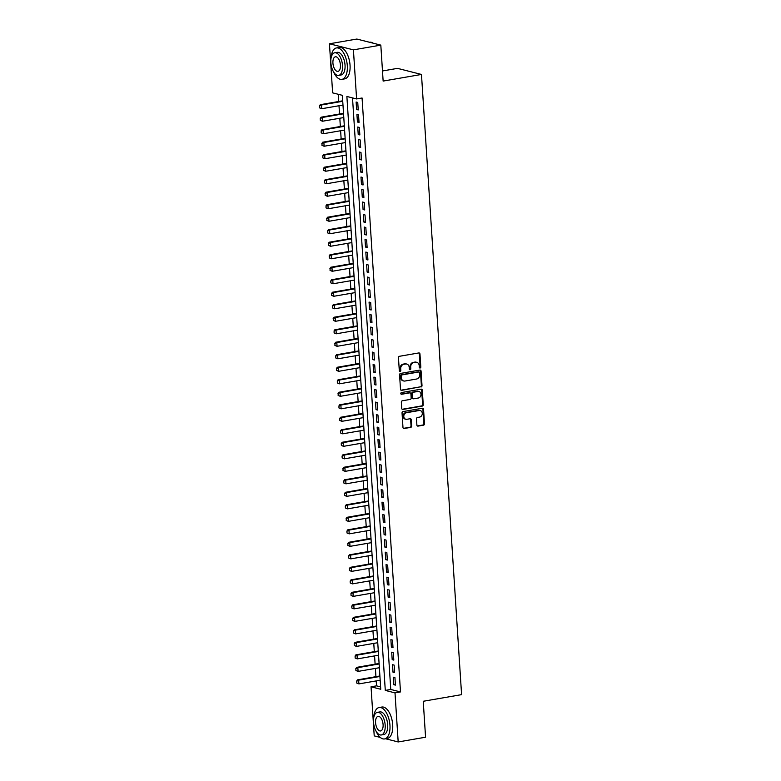 <?xml version="1.0" encoding="UTF-8"?>
<svg xmlns="http://www.w3.org/2000/svg" width="781" height="781" viewBox="0 0 781 781"><rect width="100%" height="100%" fill="white"/><g stroke="black" fill="none" stroke-linecap="round" stroke-linejoin="round"><path stroke-width="1.17" d="M420.11 368.017A0.879 0.742 104.2 0 0 420.813 367.031L419.963 353.988A1.25 1.064 104.2 0 0 418.811 352.944L399.452 356.292A1.25 1.064 104.2 0 0 398.456 357.708L399.306 370.741A0.879 0.742 104.2 0 0 400.809 370.487L400.702 368.798A4.003 3.407 104.2 0 1 403.884 364.278L405.495 363.995A4.003 3.407 104.2 0 1 406.735 364.044A4.003 3.407 104.2 0 1 409.195 367.324L409.303 369.013A0.879 0.742 104.2 0 0 410.806 368.759L410.699 367.07A4.003 3.407 104.2 0 1 413.891 362.55L415.502 362.267A4.003 3.407 104.2 0 1 416.742 362.316A4.003 3.407 104.2 0 1 419.192 365.596L419.309 367.285A0.879 0.742 104.2 0 0 420.11 368.017M419.543 367.831A0.879 0.742 104.2 0 0 420.158 366.865L419.319 353.822A1.25 1.064 104.2 0 0 418.86 352.934M399.54 371.287A0.879 0.742 104.2 0 0 400.165 370.321L400.048 368.632L400.702 368.798M409.537 369.559A0.879 0.742 104.2 0 0 410.162 368.593L410.054 366.904L410.699 367.07M416.898 425.069A1.25 1.064 104.2 0 0 418.05 426.114L423.487 425.176A1.25 1.064 104.2 0 0 424.483 423.761L423.546 409.273A1.25 1.064 104.2 0 0 422.384 408.238L403.035 411.587A1.25 1.064 104.2 0 0 402.039 412.993L402.976 427.48A1.25 1.064 104.2 0 0 404.128 428.515L410.689 427.383A1.25 1.064 104.2 0 0 411.685 425.977L411.284 419.778A1.25 1.064 104.2 0 0 410.123 418.733L406.872 419.299A3.349 2.851 104.2 0 1 405.837 419.26A3.349 2.851 104.2 0 1 403.797 415.912A3.349 2.851 104.2 0 1 406.452 412.729L419.192 410.523A3.349 2.851 104.2 0 1 420.227 410.562A3.349 2.851 104.2 0 1 422.277 413.91A3.349 2.851 104.2 0 1 419.622 417.093L417.493 417.464A1.25 1.064 104.2 0 0 416.498 418.87L416.898 425.069M380.259 737.41L374.216 735.878L371.043 686.792L380.757 689.262L342.351 95.331L332.628 92.861L329.455 43.785L356.849 39.05L380.816 45.122L383.139 81.078L421.476 74.449L461.591 694.641L423.243 701.27L425.567 737.215L398.183 741.95L385.589 738.758M380.816 45.122L353.422 49.857L356.595 98.943L346.881 96.473L385.287 690.404L395.001 692.874L398.183 741.95M352.514 97.908L390.764 689.457L400.487 691.927L362.072 97.996L356.595 98.943M400.487 691.927L395.001 692.874M421.018 387.005A1.25 1.064 104.2 0 0 422.013 385.589L421.076 371.112A1.25 1.064 104.2 0 0 419.924 370.067L400.565 373.416A1.25 1.064 104.2 0 0 399.569 374.821L400.507 389.309A1.25 1.064 104.2 0 0 401.659 390.354L420.363 386.839A1.25 1.064 104.2 0 0 421.359 385.423L420.422 370.946A1.25 1.064 104.2 0 0 419.963 370.057M422.306 390.197L423.243 404.675A1.25 1.064 104.2 0 1 422.248 406.091L402.889 409.439A1.25 1.064 104.2 0 1 401.737 408.395L401.336 402.195A1.25 1.064 104.2 0 1 402.332 400.78L410.181 399.423A1.25 1.064 104.2 0 0 411.177 398.007L410.913 393.897A1.25 1.064 104.2 0 0 409.761 392.863L401.59 394.268A0.879 0.742 104.2 0 1 401.473 392.55L421.154 389.153A1.25 1.064 104.2 0 1 422.306 390.197L421.662 390.031L422.599 404.509L423.243 404.675M358.225 109.936L357.747 102.428L356.126 102.018L356.605 109.516L358.225 109.936M359.035 122.432L358.547 114.934L356.937 114.524L357.415 122.021L359.035 122.432M359.846 134.937L359.358 127.44L357.737 127.03L358.225 134.527L359.846 134.937M360.656 147.443L360.168 139.936L358.547 139.526L359.035 147.033L360.656 147.443M361.466 159.949L360.978 152.441L359.358 152.031L359.846 159.539L361.466 159.949M362.267 172.455L361.788 164.947L360.168 164.537L360.656 172.035L362.267 172.455M363.077 184.951L362.599 177.453L360.978 177.043L361.457 184.541L363.077 184.951M363.887 197.456L363.399 189.959L361.779 189.549L362.267 197.046L363.887 197.456M364.698 209.962L364.21 202.455L362.589 202.045L363.077 209.552L364.698 209.962M365.508 222.468L365.02 214.96L363.399 214.55L363.887 222.058L365.508 222.468M366.318 234.974L365.83 227.466L364.21 227.056L364.698 234.554L366.318 234.974M367.119 247.47L366.64 239.972L365.02 239.562L365.498 247.06L367.119 247.47M367.929 259.975L367.441 252.478L365.83 252.068L366.309 259.565L367.929 259.975M368.739 272.481L368.251 264.974L366.631 264.564L367.119 272.071L368.739 272.481M369.55 284.987L369.062 277.48L367.441 277.07L367.929 284.577L369.55 284.987M370.36 297.493L369.872 289.985L368.251 289.575L368.739 297.083L370.36 297.493M371.16 309.989L370.682 302.491L369.062 302.081L369.55 309.579L371.16 309.989M371.971 322.494L371.492 314.997L369.872 314.587L370.35 322.084L371.971 322.494M372.781 335L372.293 327.503L370.682 327.083L371.16 334.59L372.781 335M373.591 347.506L373.103 339.999L371.483 339.589L371.971 347.096L373.591 347.506M374.402 360.012L373.914 352.504L372.293 352.094L372.781 359.602L374.402 360.012M375.212 372.508L374.724 365.01L373.103 364.6L373.591 372.098L375.212 372.508M376.012 385.013L375.534 377.516L373.914 377.106L374.402 384.603L376.012 385.013M376.823 397.519L376.344 390.022L374.724 389.602L375.202 397.109L376.823 397.519M377.633 410.025L377.145 402.518L375.534 402.108L376.012 409.615L377.633 410.025M378.443 422.531L377.955 415.023L376.335 414.613L376.823 422.121L378.443 422.531M379.254 435.027L378.765 427.529L377.145 427.119L377.633 434.617L379.254 435.027M380.064 447.533L379.576 440.035L377.955 439.625L378.443 447.123L380.064 447.533M380.864 460.038L380.386 452.541L378.765 452.121L379.254 459.628L380.864 460.038M381.675 472.544L381.196 465.037L379.576 464.627L380.054 472.134L381.675 472.544M382.485 485.05L381.997 477.542L380.376 477.132L380.864 484.64L382.485 485.05M383.295 497.546L382.807 490.048L381.187 489.638L381.675 497.136L383.295 497.546M384.106 510.052L383.617 502.554L381.997 502.144L382.485 509.642L384.106 510.052M384.916 522.557L384.428 515.06L382.807 514.65L383.295 522.147L384.916 522.557M385.716 535.063L385.238 527.556L383.617 527.146L384.096 534.653L385.716 535.063M386.527 547.569L386.039 540.062L384.428 539.651L384.906 547.159L386.527 547.569M387.337 560.065L386.849 552.567L385.228 552.157L385.716 559.655L387.337 560.065M388.147 572.571L387.659 565.073L386.039 564.663L386.527 572.161L388.147 572.571M388.958 585.076L388.469 577.579L386.849 577.169L387.337 584.666L388.958 585.076M389.758 597.582L389.28 590.075L387.659 589.665L388.147 597.172L389.758 597.582M390.568 610.088L390.09 602.581L388.469 602.171L388.948 609.678L390.568 610.088M391.379 622.584L390.89 615.086L389.28 614.676L389.758 622.174L391.379 622.584M392.189 635.09L391.701 627.592L390.08 627.182L390.568 634.68L392.189 635.09M392.999 647.595L392.511 640.098L390.89 639.688L391.379 647.185L392.999 647.595M393.809 660.101L393.321 652.594L391.701 652.184L392.189 659.691L393.809 660.101M394.61 672.607L394.132 665.1L392.511 664.69L392.999 672.197L394.61 672.607M393.321 677.195L393.8 684.693L395.42 685.113L394.942 677.605L393.321 677.195M338.261 94.286L338.729 101.491M339.003 105.738L339.54 113.997M339.813 118.243L340.35 126.502M340.623 130.749L341.151 139.008M341.424 143.245L341.961 151.514M342.234 155.751L342.771 164.01M343.044 168.257L343.581 176.516M343.855 180.762L344.392 189.022M344.665 193.268L345.192 201.527M345.475 205.764L346.003 214.033M346.276 218.27L346.813 226.529M347.086 230.776L347.623 239.035M347.896 243.281L348.433 251.541M348.707 255.787L349.244 264.046M349.517 268.283L350.044 276.552M350.327 280.789L350.854 289.048M351.128 293.295L351.665 301.554M351.938 305.801L352.475 314.06M352.748 318.306L353.285 326.565M353.559 330.802L354.096 339.071M354.369 343.308L354.896 351.567M355.17 355.814L355.706 364.073M355.98 368.32L356.517 376.579M356.79 380.825L357.327 389.084M357.6 393.321L358.137 401.59M358.411 405.827L358.948 414.086M359.221 418.333L359.748 426.592M360.021 430.839L360.558 439.098M360.832 443.344L361.369 451.603M361.642 455.84L362.179 464.109M362.452 468.346L362.989 476.605M363.263 480.852L363.79 489.111M364.073 493.358L364.6 501.617M364.873 505.863L365.41 514.123M365.684 518.359L366.221 526.628M366.494 530.865L367.031 539.124M367.304 543.371L367.841 551.63M368.115 555.877L368.642 564.136M368.925 568.383L369.452 576.642M369.725 580.879L370.262 589.147M370.536 593.384L371.073 601.643M371.346 605.89L371.883 614.149M372.156 618.396L372.693 626.655M372.967 630.902L373.494 639.161M373.767 643.398L374.304 651.666M374.577 655.903L375.114 664.162M375.388 668.409L375.925 676.668M376.198 680.915L376.52 685.845L380.601 686.88M421.476 74.449L397.519 68.367L382.485 70.973M329.455 43.785L353.422 49.857M376.52 685.845L371.043 686.792M390.764 689.457L385.287 690.404M356.605 109.516L358.186 109.252M357.415 122.021L358.996 121.748M358.225 134.527L359.797 134.254M359.035 147.033L360.607 146.76M359.846 159.539L361.418 159.265M360.656 172.035L362.228 171.771M361.457 184.541L363.038 184.267M362.267 197.046L363.848 196.773M363.077 209.552L364.649 209.279M363.887 222.058L365.459 221.784M364.698 234.554L366.269 234.29M365.498 247.06L367.08 246.786M366.309 259.565L367.89 259.292M367.119 272.071L368.691 271.798M367.929 284.577L369.501 284.304M368.739 297.083L370.311 296.809M369.55 309.579L371.121 309.305M370.35 322.084L371.932 321.811M371.16 334.59L372.742 334.317M371.971 347.096L373.543 346.823M372.781 359.602L374.353 359.328M373.591 372.098L375.163 371.824M374.402 384.603L375.973 384.33M375.202 397.109L376.784 396.836M376.012 409.615L377.594 409.342M376.823 422.121L378.394 421.847M377.633 434.617L379.205 434.343M378.443 447.123L380.015 446.849M379.254 459.628L380.825 459.355M380.054 472.134L381.636 471.861M380.864 484.64L382.446 484.366M381.675 497.136L383.246 496.862M382.485 509.642L384.057 509.368M383.295 522.147L384.867 521.874M384.096 534.653L385.677 534.38M384.906 547.159L386.488 546.885M385.716 559.655L387.288 559.391M386.527 572.161L388.098 571.887M387.337 584.666L388.909 584.393M388.147 597.172L389.719 596.899M388.948 609.678L390.529 609.405M389.758 622.174L391.34 621.91M390.568 634.68L392.14 634.406M391.379 647.185L392.95 646.912M392.189 659.691L393.761 659.418M392.999 672.197L394.571 671.924M393.8 684.693L395.381 684.429M416.742 362.316L416.088 362.15A4.003 3.407 104.2 0 0 414.857 362.101L415.502 362.267M410.054 366.904A4.003 3.407 104.2 0 1 413.237 362.384L414.857 362.101M406.735 364.044L406.091 363.878A4.003 3.407 104.2 0 0 404.851 363.829L405.495 363.995M400.048 368.632A4.003 3.407 104.2 0 1 403.24 364.112L404.851 363.829M400.965 390.197A1.25 1.064 104.2 0 0 401.014 390.188L420.363 386.839M419.661 372.722A0.879 0.742 104.2 0 0 418.85 371.99L401.854 374.929A0.879 0.742 104.2 0 0 401.161 375.915L401.278 377.692A4.003 3.407 104.2 0 0 403.728 380.982A4.003 3.407 104.2 0 0 404.968 381.03L416.585 379.019A4.003 3.407 104.2 0 0 419.768 374.499L419.661 372.722M418.714 371.951A0.879 0.742 104.2 0 0 418.196 371.824L418.85 371.99M403.728 380.982L403.084 380.816A4.003 3.407 104.2 0 1 400.624 377.535L400.516 375.749A0.879 0.742 104.2 0 1 401.209 374.763L418.196 371.824M402.195 409.273A1.25 1.064 104.2 0 0 402.244 409.273L421.603 405.925A1.25 1.064 104.2 0 0 422.599 404.509M410.142 392.872L409.498 392.706A1.25 1.064 104.2 0 0 409.107 392.697L401.014 394.093M418.333 398.017A3.349 2.851 104.2 0 0 420.988 394.835A3.349 2.851 104.2 0 0 418.938 391.486A3.349 2.851 104.2 0 0 417.903 391.447L413.413 392.228A1.25 1.064 104.2 0 0 412.417 393.644L412.68 397.754A1.25 1.064 104.2 0 0 413.842 398.788L418.333 398.017M418.938 391.486L418.294 391.32A3.349 2.851 104.2 0 0 417.259 391.291L417.903 391.447M413.452 398.779L412.807 398.613A1.25 1.064 104.2 0 1 412.036 397.588L411.772 393.478A1.25 1.064 104.2 0 1 412.768 392.062L417.259 391.291M421.662 390.031A1.25 1.064 104.2 0 0 421.203 389.143M420.227 410.562L419.582 410.396A3.349 2.851 104.2 0 0 418.548 410.367L419.192 410.523M405.837 419.26L405.193 419.094A3.349 2.851 104.2 0 1 403.142 415.746A3.349 2.851 104.2 0 1 405.798 412.563L418.548 410.367M403.435 428.359A1.25 1.064 104.2 0 0 403.474 428.359L410.035 427.227A1.25 1.064 104.2 0 0 411.031 425.811L410.63 419.612A1.25 1.064 104.2 0 0 410.171 418.723M417.357 425.957A1.25 1.064 104.2 0 0 417.405 425.948L422.833 425.01A1.25 1.064 104.2 0 0 423.829 423.595L422.892 409.117A1.25 1.064 104.2 0 0 422.433 408.229M342.703 100.808L320.288 104.683L321.46 104.976L321.704 108.725L342.976 105.054M319.732 107.915L321.704 108.725L319.536 107.866L319.605 106.04L319.536 107.866M342.732 101.296L321.46 104.976L319.605 106.04M319.409 105.991L320.288 104.683M373.172 43.189A15.942 7.81 -99.8 0 0 369.579 42.223L369.433 42.242M333.477 71.715A15.942 7.81 -99.8 0 0 341.922 79.35A15.942 7.81 -99.8 0 0 347.301 65.702A15.942 7.81 -99.8 0 0 336.494 47.934A15.942 7.81 -99.8 0 0 331.095 57.96M341.922 79.35L344.655 78.881A15.942 7.81 -99.8 0 0 350.044 65.223A15.942 7.81 -99.8 0 0 339.227 47.465L336.494 47.934M334.727 52.776L337.246 52.337A11.481 5.623 80.2 0 1 345.036 65.126A11.481 5.623 80.2 0 1 341.16 74.956L338.642 75.396A11.481 5.623 -99.8 0 0 342.517 65.565A11.481 5.623 -99.8 0 0 334.727 52.776A11.481 5.623 -99.8 0 0 330.851 62.607A11.481 5.623 -99.8 0 0 338.642 75.396M332.931 63.134A7.4 3.622 -99.8 0 0 337.948 71.374A7.4 3.622 -99.8 0 0 340.438 65.038A7.4 3.622 -99.8 0 0 335.43 56.798A7.4 3.622 -99.8 0 0 332.931 63.134M376.13 731.299A15.942 7.81 -99.8 0 0 384.574 738.933A15.942 7.81 -99.8 0 0 389.953 725.276A15.942 7.81 -99.8 0 0 379.146 707.518A15.942 7.81 -99.8 0 0 373.748 717.544M384.574 738.933L387.308 738.455A15.942 7.81 -99.8 0 0 392.697 724.807A15.942 7.81 -99.8 0 0 381.88 707.039L379.146 707.518M377.379 712.35L379.898 711.911A11.481 5.623 80.2 0 1 387.688 724.7A11.481 5.623 80.2 0 1 383.813 734.53L381.294 734.97A11.481 5.623 -99.8 0 0 385.17 725.139A11.481 5.623 -99.8 0 0 377.379 712.35A11.481 5.623 -99.8 0 0 373.513 722.181A11.481 5.623 -99.8 0 0 381.294 734.97M375.583 722.708A7.4 3.622 -99.8 0 0 380.601 730.948A7.4 3.622 -99.8 0 0 383.09 724.612A7.4 3.622 -99.8 0 0 378.082 716.372A7.4 3.622 -99.8 0 0 375.583 722.708M343.513 113.313L321.098 117.189L322.27 117.482L322.504 121.231L343.786 117.55M320.542 120.42L322.504 121.231L320.347 120.372L320.22 118.487L320.347 120.372M343.542 113.801L322.27 117.482L320.415 118.546M320.22 118.487L321.098 117.189M344.323 125.819L321.909 129.685L323.07 129.988L323.314 133.736L344.597 130.056M321.342 132.916L323.314 133.736L321.147 132.868L321.225 131.042L321.147 132.868M344.353 126.307L323.07 129.988L321.225 131.042M321.03 130.993L321.909 129.685M345.124 138.315L322.719 142.191L323.881 142.484L324.125 146.242L345.397 142.562M322.153 145.422L324.125 146.242L321.957 145.373L322.036 143.548L321.957 145.373M345.163 138.813L323.881 142.484L322.036 143.548M321.84 143.499L322.719 142.191M345.934 150.821L323.529 154.697L324.691 154.989L324.935 158.748L346.208 155.068M322.963 157.928L324.935 158.748L322.768 157.879L322.846 156.054L322.768 157.879M345.963 151.319L324.691 154.989L322.846 156.054M322.651 156.005L323.529 154.697M346.744 163.327L324.33 167.202L325.501 167.495L325.745 171.244L347.018 167.573M323.773 170.434L325.745 171.244L323.578 170.385L323.461 168.511L323.578 170.385M346.774 163.815L325.501 167.495L323.646 168.559M323.461 168.511L324.33 167.202M347.555 175.832L325.14 179.708L326.312 180.001L326.556 183.75L347.828 180.069M324.584 182.939L326.556 183.75L324.388 182.891L324.261 181.016L324.388 182.891M347.584 176.321L326.312 180.001L324.457 181.065M324.261 181.016L325.14 179.708M348.365 188.338L325.95 192.204L327.122 192.507L327.356 196.256L348.638 192.575M325.394 195.435L327.356 196.256L325.199 195.387L325.267 193.561L325.199 195.387M348.394 188.826L327.122 192.507L325.267 193.561M325.072 193.512L325.95 192.204M349.166 200.834L326.761 204.71L327.922 205.003L328.166 208.761L349.449 205.081M326.194 207.941L328.166 208.761L325.999 207.892L326.077 206.067L325.999 207.892M349.205 201.332L327.922 205.003L326.077 206.067M325.882 206.018L326.761 204.71M349.976 213.34L327.571 217.216L328.733 217.508L328.977 221.267L350.249 217.587M327.005 220.447L328.977 221.267L326.809 220.398L326.888 218.573L326.809 220.398M350.015 213.838L328.733 217.508L326.888 218.573M326.692 218.524L327.571 217.216M350.786 225.846L328.381 229.721L329.543 230.014L329.787 233.763L351.06 230.092M327.815 232.953L329.787 233.763L327.62 232.904L327.698 231.078L327.62 232.904M350.815 226.334L329.543 230.014L327.698 231.078M327.503 231.03L328.381 229.721M351.596 238.351L329.182 242.227L330.353 242.52L330.597 246.269L351.87 242.588M328.625 245.459L330.597 246.269L328.43 245.41L328.498 243.584L328.43 245.41M351.626 238.84L330.353 242.52L328.498 243.584M328.303 243.535L329.182 242.227M352.407 250.857L329.992 254.723L331.164 255.026L331.398 258.775L352.68 255.094M329.436 257.955L331.398 258.775L329.24 257.906L329.309 256.08L329.24 257.906M352.436 251.345L331.164 255.026L329.309 256.08M329.113 256.031L329.992 254.723M353.217 263.353L330.802 267.229L331.964 267.532L332.208 271.28L353.49 267.6M330.236 270.46L332.208 271.28L330.051 270.411L330.119 268.586L330.051 270.411M353.246 263.851L331.964 267.532L330.119 268.586M329.924 268.537L330.802 267.229M354.018 275.859L331.613 279.735L332.774 280.028L333.018 283.786L354.301 280.106M331.046 282.966L333.018 283.786L330.851 282.917L330.734 281.043L330.851 282.917M354.057 276.357L332.774 280.028L330.929 281.092M330.734 281.043L331.613 279.735M354.828 288.365L332.423 292.24L333.585 292.533L333.829 296.282L355.101 292.611M331.857 295.472L333.829 296.282L331.661 295.423L331.544 293.549L331.661 295.423M354.867 288.853L333.585 292.533L331.74 293.597M331.544 293.549L332.423 292.24M355.638 300.87L333.233 304.746L334.395 305.039L334.639 308.788L355.911 305.107M332.667 307.978L334.639 308.788L332.472 307.929L332.355 306.054L332.472 307.929M355.667 301.359L334.395 305.039L332.55 306.103M332.355 306.054L333.233 304.746M356.448 313.376L334.034 317.242L335.205 317.545L335.449 321.294L356.722 317.613M333.477 320.483L335.449 321.294L333.282 320.425L333.35 318.599L333.282 320.425M356.478 313.864L335.205 317.545L333.35 318.599M333.155 318.55L334.034 317.242M357.259 325.872L334.844 329.748L336.015 330.051L336.25 333.799L357.532 330.119M334.288 332.979L336.25 333.799L334.092 332.931L334.161 331.105L334.092 332.931M357.288 326.37L336.015 330.051L334.161 331.105M333.965 331.056L334.844 329.748M358.069 338.378L335.654 342.254L336.816 342.547L337.06 346.305L358.342 342.625M335.088 345.485L337.06 346.305L334.903 345.436L334.971 343.611L334.903 345.436M358.098 338.876L336.816 342.547L334.971 343.611M334.776 343.562L335.654 342.254M358.87 350.884L336.465 354.759L337.626 355.052L337.87 358.801L359.143 355.13M335.898 357.991L337.87 358.801L335.703 357.942L335.781 356.116L335.703 357.942M358.909 351.372L337.626 355.052L335.781 356.116M335.586 356.068L336.465 354.759M359.68 363.39L337.275 367.265L338.437 367.558L338.681 371.307L359.953 367.626M336.709 370.497L338.681 371.307L336.513 370.448L336.591 368.622L336.513 370.448M359.709 363.878L338.437 367.558L336.591 368.622M336.396 368.573L337.275 367.265M360.49 375.895L338.075 379.761L339.247 380.064L339.491 383.813L360.763 380.132M337.519 383.002L339.491 383.813L337.324 382.944L337.392 381.118L337.324 382.944M360.519 376.383L339.247 380.064L337.392 381.118M337.207 381.069L338.075 379.761M361.3 388.391L338.886 392.267L340.057 392.57L340.301 396.318L361.574 392.638M338.329 395.498L340.301 396.318L338.134 395.45L338.202 393.624L338.134 395.45M361.33 388.889L340.057 392.57L338.202 393.624M338.007 393.575L338.886 392.267M362.111 400.897L339.696 404.773L340.867 405.066L341.102 408.824L362.384 405.144M339.139 408.004L341.102 408.824L338.944 407.955L339.013 406.13L338.944 407.955M362.14 401.395L340.867 405.066L339.013 406.13M338.817 406.081L339.696 404.773M362.921 413.403L340.506 417.279L341.668 417.571L341.912 421.32L363.194 417.65M339.94 420.51L341.912 421.32L339.745 420.461L339.628 418.587L339.745 420.461M362.95 413.891L341.668 417.571L339.823 418.636M339.628 418.587L340.506 417.279M363.721 425.909L341.317 429.784L342.478 430.077L342.722 433.826L363.995 430.146M340.75 433.016L342.722 433.826L340.555 432.967L340.438 431.092L340.555 432.967M363.761 426.397L342.478 430.077L340.633 431.141M340.438 431.092L341.317 429.784M364.532 438.414L342.127 442.28L343.289 442.583L343.533 446.332L364.805 442.651M341.561 445.521L343.533 446.332L341.365 445.473L341.248 443.588L341.365 445.473M364.561 438.902L343.289 442.583L341.443 443.637M341.248 443.588L342.127 442.28M365.342 450.91L342.927 454.786L344.099 455.089L344.343 458.837L365.615 455.157M342.371 458.017L344.343 458.837L342.176 457.969L342.058 456.094L342.176 457.969M365.371 451.408L344.099 455.089L342.244 456.143M342.058 456.094L342.927 454.786M366.152 463.416L343.738 467.292L344.909 467.585L345.153 471.343L366.426 467.663M343.181 470.523L345.153 471.343L342.986 470.474L343.054 468.649L342.986 470.474M366.182 463.914L344.909 467.585L343.054 468.649M342.859 468.6L343.738 467.292M366.963 475.922L344.548 479.798L345.719 480.09L345.954 483.839L367.236 480.169M343.982 483.029L345.954 483.839L343.796 482.98L343.865 481.155L343.796 482.98M366.992 476.41L345.719 480.09L343.865 481.155M343.669 481.106L344.548 479.798M367.763 488.428L345.358 492.303L346.52 492.596L346.764 496.345L368.046 492.665M344.792 495.535L346.764 496.345L344.597 495.486L344.48 493.612L344.597 495.486M367.802 488.916L346.52 492.596L344.675 493.66M344.48 493.612L345.358 492.303M368.573 500.933L346.168 504.809L347.33 505.102L347.574 508.851L368.847 505.17M345.602 508.04L347.574 508.851L345.407 507.992L345.29 506.108L345.407 507.992M368.612 501.422L347.33 505.102L345.485 506.156M345.29 506.108L346.168 504.809M369.384 513.429L346.979 517.305L348.141 517.608L348.385 521.357L369.657 517.676M346.413 520.537L348.385 521.357L346.217 520.488L346.295 518.662L346.217 520.488M369.413 513.927L348.141 517.608L346.295 518.662M346.1 518.613L346.979 517.305M370.194 525.935L347.779 529.811L348.951 530.104L349.195 533.862L370.467 530.182M347.223 533.042L349.195 533.862L347.028 532.993L346.901 531.119L347.028 532.993M370.223 526.433L348.951 530.104L347.096 531.168M346.901 531.119L347.779 529.811M371.004 538.441L348.59 542.317L349.761 542.61L349.995 546.358L371.278 542.688M348.033 545.548L349.995 546.358L347.838 545.499L347.906 543.674L347.838 545.499M371.034 538.929L349.761 542.61L347.906 543.674M347.711 543.625L348.59 542.317M371.815 550.947L349.4 554.822L350.562 555.115L350.806 558.864L372.088 555.193M348.834 558.054L350.806 558.864L348.648 558.005L348.716 556.179L348.648 558.005M371.844 551.435L350.562 555.115L348.716 556.179M348.521 556.131L349.4 554.822M372.615 563.452L350.21 567.328L351.372 567.621L351.616 571.37L372.898 567.689M349.644 570.56L351.616 571.37L349.449 570.511L349.527 568.675L349.449 570.511M372.654 563.941L351.372 567.621L349.527 568.675M349.332 568.627L350.21 567.328M373.425 575.958L351.02 579.824L352.182 580.127L352.426 583.876L373.699 580.195M350.454 583.056L352.426 583.876L350.259 583.007L350.142 581.132L350.259 583.007M373.455 576.446L352.182 580.127L350.337 581.181M350.142 581.132L351.02 579.824M374.236 588.454L351.831 592.33L352.992 592.623L353.237 596.381L374.509 592.701M351.265 595.561L353.237 596.381L351.069 595.512L350.952 593.638L351.069 595.512M374.265 588.952L352.992 592.623L351.147 593.687M350.952 593.638L351.831 592.33M375.046 600.96L352.631 604.836L353.803 605.129L354.047 608.877L375.319 605.207M352.075 608.067L354.047 608.877L351.88 608.018L351.753 606.144L351.88 608.018M375.075 601.448L353.803 605.129L351.948 606.193M351.753 606.144L352.631 604.836M375.856 613.466L353.442 617.341L354.613 617.634L354.847 621.383L376.13 617.712M352.885 620.573L354.847 621.383L352.69 620.524L352.563 618.65L352.69 620.524M375.886 613.954L354.613 617.634L352.758 618.698M352.563 618.65L353.442 617.341M376.667 625.971L354.252 629.847L355.414 630.14L355.658 633.889L376.94 630.208M353.686 633.079L355.658 633.889L353.5 633.03L353.373 631.146L353.5 633.03M376.696 626.46L355.414 630.14L353.568 631.204M353.373 631.146L354.252 629.847M377.467 638.477L355.062 642.343L356.224 642.646L356.468 646.395L377.74 642.714M354.496 645.575L356.468 646.395L354.301 645.526L354.183 643.651L354.301 645.526M377.506 638.965L356.224 642.646L354.379 643.7M354.183 643.651L355.062 642.343M378.277 650.973L355.872 654.849L357.034 655.142L357.278 658.9L378.551 655.22M355.306 658.08L357.278 658.9L355.111 658.032L355.189 656.206L355.111 658.032M378.307 651.471L357.034 655.142L355.189 656.206M354.994 656.157L355.872 654.849M379.088 663.479L356.673 667.355L357.844 667.648L358.089 671.396L379.361 667.726M356.116 670.586L358.089 671.396L355.921 670.537L355.804 668.663L355.921 670.537M379.117 663.967L357.844 667.648L355.99 668.712M355.804 668.663L356.673 667.355M379.898 675.985L357.483 679.86L358.655 680.153L358.899 683.902L380.171 680.231M356.927 683.092L358.899 683.902L356.732 683.043L356.8 681.217L356.732 683.043M379.927 676.473L358.655 680.153L356.8 681.217M356.605 681.169L357.483 679.86M420.158 366.865L420.813 367.031M400.165 370.321L400.809 370.487M410.162 368.593L410.806 368.759M413.237 362.384L413.891 362.55M403.24 364.112L403.884 364.278M419.319 353.822L419.963 353.988M401.014 390.188L401.659 390.354M420.422 370.946L421.076 371.112M421.359 385.423L422.013 385.589M401.209 374.763L401.854 374.929M400.516 375.749L401.161 375.915M400.624 377.535L401.278 377.692M421.603 405.925L422.248 406.091M402.244 409.273L402.889 409.439M409.107 392.697L409.761 392.863M401.073 394.141L401.59 394.268M412.768 392.062L413.413 392.228M411.772 393.478L412.417 393.644M412.036 397.588L412.68 397.754M405.798 412.563L406.452 412.729M410.63 419.612L411.284 419.778M411.031 425.811L411.685 425.977M410.035 427.227L410.689 427.383M403.474 428.359L404.128 428.515M422.892 409.117L423.546 409.273M423.829 423.595L424.483 423.761M422.833 425.01L423.487 425.176M417.405 425.948L418.05 426.114M418.47 371.834L419.114 372"/></g></svg>
